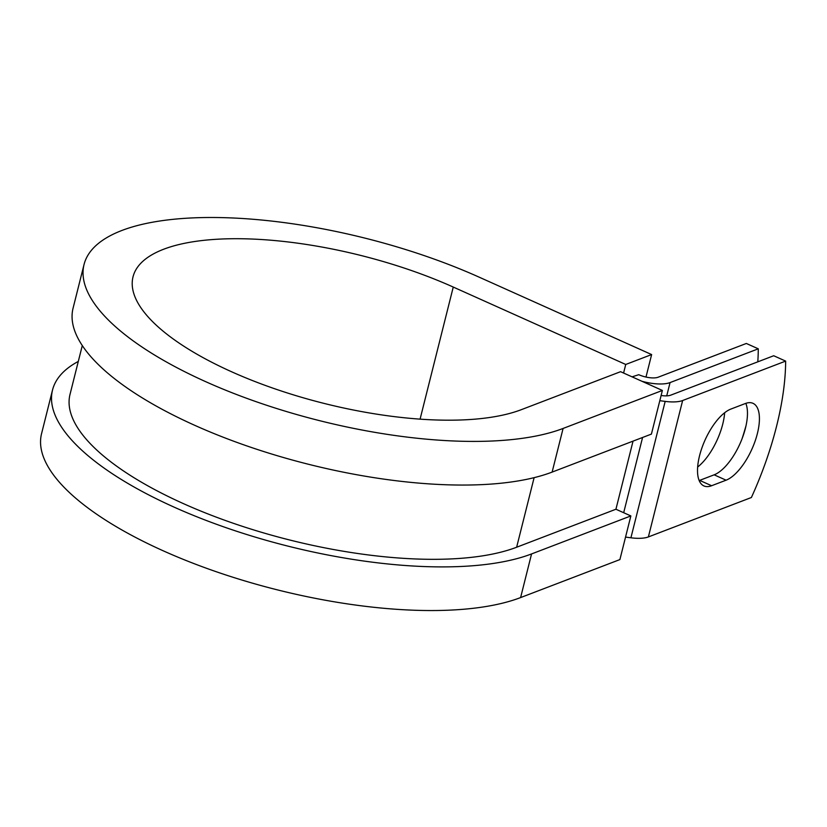 <?xml version="1.0" encoding="UTF-8"?>
<svg xmlns="http://www.w3.org/2000/svg" width="827" height="827" viewBox="0 0 827 827"><rect width="100%" height="100%" fill="white"/><g stroke="black" fill="none" stroke-linecap="round" stroke-linejoin="round"><path stroke-width="1.24" d="M757.377 433.565A42.239 17.76 114.2 0 0 753.004 403.328A42.239 17.76 114.2 0 0 745.344 403.524L730.851 409.076A42.239 17.76 114.2 0 0 701.906 447.924A42.239 17.76 114.2 0 0 703.932 485.935A42.239 17.76 114.2 0 0 711.602 485.728L726.085 480.187A42.239 17.76 114.2 0 0 757.377 433.565M699.177 480.549A42.239 17.76 114.2 0 0 699.652 480.373L714.146 474.822A42.239 17.76 114.2 0 0 745.427 428.21A42.239 17.76 114.2 0 0 745.82 403.359M724.659 412.725A42.239 17.76 -65.8 0 1 722.757 424.055A42.239 17.76 -65.8 0 1 697.657 467.028M757.801 361.833A187.884 79.02 114.2 0 0 758.276 348.818L746.336 343.463L658.116 377.226A14.431 5.096 -165.9 0 1 638.775 374.693L632.076 376.843M758.276 348.818L670.066 382.581A28.862 10.182 -165.9 0 1 641.979 381.288M625.543 537.095L630.918 537.788A28.862 10.182 14.1 0 0 648.378 536.93L751.392 497.503A187.884 79.02 -65.8 0 0 785.65 361.099L773.71 355.744L670.687 395.172A14.431 5.096 14.1 0 1 661.962 395.606L661.114 395.492M659.801 400.692L665.177 401.395A28.862 10.182 14.1 0 0 682.637 400.526L785.65 361.099M742.026 438.868A187.884 79.02 114.2 0 0 745.954 425.967M534.118 477.655L516.637 547.236A248.451 87.683 -165.9 0 1 234.537 523.698A248.451 87.683 -165.9 0 1 70.016 394.407L82.286 345.562M516.637 547.236L615.929 509.236L630.856 515.934L619.899 559.579L520.607 597.58A266.49 94.051 -165.9 0 1 218.028 572.336A266.49 94.051 -165.9 0 1 41.557 433.668L52.525 390.013A266.49 94.051 -165.9 0 1 78.296 361.42M420.085 419.144L453.258 287.062A215.992 76.229 -165.9 0 0 133.023 276.838A215.992 76.229 -165.9 0 0 276.053 389.228A215.992 76.229 -165.9 0 0 521.289 409.685L620.581 371.685L662.375 390.447L563.094 428.448A266.49 94.051 -165.9 0 1 260.515 403.204A266.49 94.051 -165.9 0 1 84.044 264.526A266.49 94.051 -165.9 0 1 479.153 277.159L651.635 354.566L645.99 377.05M623.589 373.039L625.739 364.469L651.635 354.566M453.258 287.062L625.739 364.469M563.094 428.448L552.126 472.093A266.49 94.051 -165.9 0 1 249.547 446.849A266.49 94.051 -165.9 0 1 73.076 308.182L84.044 264.526M630.856 515.934L531.565 553.935A266.49 94.051 -165.9 0 1 228.986 528.691A266.49 94.051 -165.9 0 1 52.525 390.013M552.126 472.093L651.418 434.092L662.375 390.447M682.637 400.526L648.378 536.93M670.066 382.581L666.727 395.854M633.037 441.132L615.929 509.236M642.579 437.473L623.682 512.709M665.177 401.395L630.918 537.788M699.652 480.373L711.602 485.728M714.146 474.822L726.085 480.187M531.565 553.935L520.607 597.58"/></g></svg>
